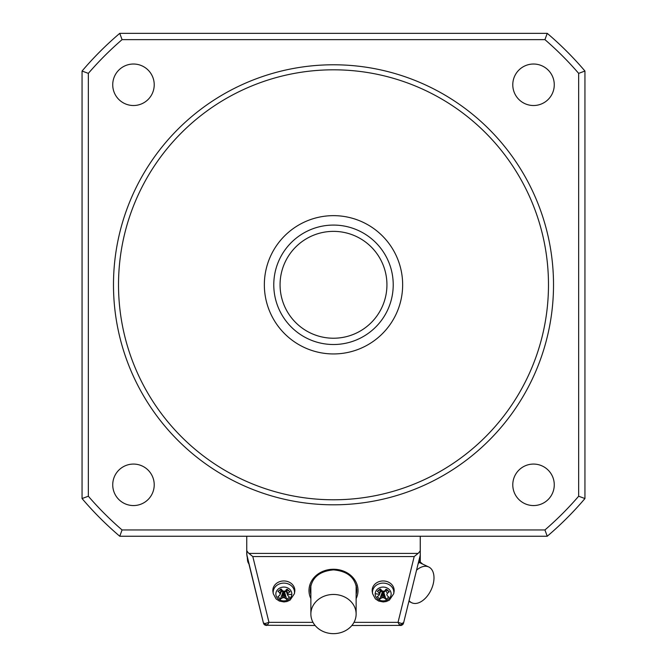 <?xml version="1.0" encoding="UTF-8"?>
<svg xmlns="http://www.w3.org/2000/svg" width="667" height="667" viewBox="0 0 667 667"><rect width="100%" height="100%" fill="white"/><g stroke="black" fill="none" stroke-linecap="round" stroke-linejoin="round"><path stroke-width="1" d="M310.872 614.049A22.628 19.601 180 0 0 333.5 633.65A22.628 19.601 180 0 0 356.128 614.049A22.628 19.601 180 0 0 333.5 594.455A22.628 19.601 180 0 0 310.872 614.049L310.872 585.242M280.532 589.211L280.957 589.011A28.272 7.037 48.2 0 0 282.691 590.762A28.231 8.229 24.3 0 0 284.009 591.296A28.231 8.679 -19 0 0 285.359 590.87A28.272 7.921 -43.2 0 0 287.252 589.261L289.795 591.679A28.272 12.831 130 0 1 288.036 593.405L286.243 590.128M281.941 590.012L280.198 594.305A28.231 1.067 -64.3 0 1 279.648 595.389A28.272 7.595 -45.2 0 1 277.881 596.665L280.432 599.083A28.272 13.165 132 0 0 282.316 597.924L283.15 591.904L284.592 592.196L284.359 591.187M280.257 599.591L282.866 592.129L281.407 590.745M284.2 591.237L284.984 598.032A28.272 12.273 -126.7 0 0 286.718 599.333L289.511 597.123A28.272 6.67 50.1 0 1 287.911 595.714L285.851 590.462L287.911 595.714M286.877 599.85L284.592 592.196L286.193 590.929M403.668 622.569L401.817 623.52L401.401 624.712L402.434 624.837L403.552 623.111L420.252 555.102L420.252 550.692L420.252 554.344M356.128 585.242L356.128 614.049M283.233 590.987L282.866 592.129L283.383 591.045M265.599 624.712L265.183 623.52L263.448 623.111L264.566 624.837L267.734 624.662L268.968 622.361L252.81 556.561L248.933 553.418A12.856 6.286 -103.8 0 1 246.748 550.692L246.748 536.243M252.81 556.561L414.19 556.561L418.067 553.418A12.856 6.286 -76.2 0 0 420.252 550.692L420.252 536.243M280.198 594.305A28.231 8.863 -100.7 0 1 279.765 593.08L281.624 589.695M122.069 39.636A323.737 323.737 0 0 0 88.344 73.37L82.058 71.044A330.023 330.023 0 0 1 119.752 33.35L122.069 39.636L544.931 39.636L547.248 33.35A330.023 330.023 0 0 1 584.942 71.044L578.656 73.37A323.737 323.737 0 0 0 544.931 39.636M356.128 594.189A23.262 20.143 180 0 0 356.762 589.695M290.053 591.846L286.268 589.436M277.931 591.362L281.491 589.244M279.765 593.08A28.272 11.914 -124.7 0 1 278.172 591.22L280.957 589.011M547.248 536.243L119.752 536.243L122.069 529.957L544.931 529.957A323.737 323.737 0 0 0 578.656 496.223L584.942 498.549A330.023 330.023 0 0 1 547.248 536.243L544.931 529.957M284.984 598.032A28.231 17.2 -150.2 0 1 283.675 597.599L283.775 591.204M288.036 593.405A28.231 10.047 105.5 0 1 287.477 594.589A28.289 14.132 -177 0 0 291.812 594.305A7.979 6.912 0 0 1 283.475 600.892A7.979 6.912 0 0 1 275.863 593.68A7.979 6.912 0 0 1 284.2 587.085A7.979 6.912 0 0 1 291.812 594.305M310.622 586.251A23.262 20.143 180 0 0 310.872 587.268M356.128 587.268A23.262 20.143 180 0 0 356.378 586.251M283.675 597.599A28.231 17.65 156.6 0 1 282.316 597.924M310.238 589.695A23.262 20.143 180 0 0 310.872 594.189M333.5 338.227A53.435 53.435 0 0 1 280.065 284.792A53.435 53.435 0 0 1 333.5 231.366A53.435 53.435 0 0 1 386.935 284.792A53.435 53.435 0 0 1 333.5 338.227M333.5 225.079A59.722 59.722 0 0 1 393.222 284.792A59.722 59.722 0 0 1 333.5 344.514A59.722 59.722 0 0 1 273.778 284.792A59.722 59.722 0 0 1 333.5 225.079M88.344 73.37L88.344 496.223L82.058 498.549L82.058 71.044M584.942 71.044L584.942 498.549M578.656 73.37L578.656 496.223M88.344 496.223A323.737 323.737 0 0 0 122.069 529.957M82.058 498.549A330.023 330.023 0 0 0 119.752 536.243M119.752 33.35L547.248 33.35M246.748 554.344L263.448 623.111L246.932 555.836L246.748 550.692L246.748 554.344M313.006 622.361L268.968 622.361L265.183 623.52M265.291 625.262L315.132 625.504M351.868 625.504L401.292 625.404M403.502 623.286L420.068 555.836M264.399 624.696L263.69 623.77M247.982 560.13L247.507 560.13A7.545 7.545 0 0 0 248.908 563.898M419.018 560.13L419.493 560.13A7.545 7.545 0 0 1 418.092 563.898M403.218 623.937L402.601 624.696M266.5 625.504L267.734 624.662M401.817 623.52L398.032 622.361L399.266 624.662L400.5 625.504M401.401 624.712L399.266 624.662M383.658 580.965A10.997 9.53 0 0 1 394.147 590.912A10.997 9.53 0 0 1 394.03 591.921L393.713 593.747A10.672 9.246 0 0 0 393.822 592.763A10.672 9.246 0 0 0 383.642 583.108A10.672 9.246 0 0 0 372.494 591.929A10.672 9.246 0 0 0 372.611 593.747L372.286 591.921A10.997 9.53 0 0 1 383.658 580.965M272.97 591.921A10.997 9.53 0 0 1 272.853 590.045A10.997 9.53 0 0 1 284.342 580.965A10.997 9.53 0 0 1 294.714 591.921L294.389 593.747A10.672 9.246 0 0 0 294.506 592.763A10.672 9.246 0 0 0 284.325 583.108A10.672 9.246 0 0 0 273.178 591.929A10.672 9.246 0 0 0 273.287 593.747L272.97 591.921M380.282 589.011A28.272 7.037 48.2 0 0 382.016 590.762A28.231 8.229 24.3 0 0 383.325 591.296A28.231 8.679 -19 0 0 384.684 590.87A28.272 7.921 -43.2 0 0 386.568 589.261L389.119 591.679A28.272 12.831 130 0 1 387.352 593.405A28.231 10.047 105.5 0 1 386.802 594.589L387.235 595.714A28.272 6.67 50.1 0 0 388.828 597.123L386.043 599.333A28.272 12.273 -126.7 0 1 384.309 598.032A28.231 17.2 -150.2 0 1 382.991 597.599A28.231 17.65 156.6 0 1 381.641 597.924A28.272 13.165 132 0 1 379.748 599.083L377.205 596.665A28.272 7.595 -45.2 0 0 378.964 595.389A28.231 1.067 -64.3 0 0 379.523 594.305A28.231 8.863 -100.7 0 1 379.089 593.08A28.272 11.914 -124.7 0 1 377.489 591.22L379.848 589.211M379.573 599.591L382.7 591.045M380.732 590.745L382.191 592.129L382.558 590.987M381.032 590.578L381.549 590.303M381.074 590.478L381.499 590.253M381.257 590.012L379.523 594.305A28.289 14.132 3 0 1 375.188 593.68A7.979 6.912 0 0 1 383.525 587.085A7.979 6.912 0 0 1 391.137 594.305A7.979 6.912 0 0 1 382.8 600.892A7.979 6.912 0 0 1 375.188 593.68M387.235 595.714L386.802 594.589M385.509 590.929L383.917 592.196L383.675 591.187M381.641 597.924L382.474 591.904L383.65 591.954L386.193 599.85M384.309 598.032L383.525 591.237M382.991 597.599L383.091 591.204M387.352 593.405L385.568 590.128M389.378 591.846L385.593 589.436M377.247 591.362L380.807 589.244M379.089 593.08L380.949 589.695M281.707 590.578L282.224 590.303M281.749 590.478L282.174 590.253M133.475 105.519A20.744 20.744 0 0 0 154.219 84.776A20.744 20.744 0 0 0 133.475 64.024A20.744 20.744 0 0 0 112.731 84.776A20.744 20.744 0 0 0 133.475 105.519M154.219 484.817A20.744 20.744 0 0 0 133.475 464.074A20.744 20.744 0 0 0 112.731 484.817A20.744 20.744 0 0 0 133.475 505.561A20.744 20.744 0 0 0 154.219 484.817M512.781 84.776A20.744 20.744 0 0 0 533.525 105.519A20.744 20.744 0 0 0 554.269 84.776A20.744 20.744 0 0 0 533.525 64.024A20.744 20.744 0 0 0 512.781 84.776M533.525 464.074A20.744 20.744 0 0 0 512.781 484.817A20.744 20.744 0 0 0 533.525 505.561A20.744 20.744 0 0 0 554.269 484.817A20.744 20.744 0 0 0 533.525 464.074M113.482 284.792A220.018 220.018 0 0 0 333.5 504.811A220.018 220.018 0 0 0 553.518 284.792A220.018 220.018 0 0 0 333.5 64.782A220.018 220.018 0 0 0 113.482 284.792M118.518 284.792A214.982 214.982 0 0 0 333.5 499.783A214.982 214.982 0 0 0 548.482 284.792A214.982 214.982 0 0 0 333.5 69.81A214.982 214.982 0 0 0 118.518 284.792M264.349 284.792A69.151 69.151 0 0 0 333.5 353.944A69.151 69.151 0 0 0 402.651 284.792A69.151 69.151 0 0 0 333.5 215.649A69.151 69.151 0 0 0 264.349 284.792M420.277 536.243L420.277 562.223M416.55 570.168A19.802 11.964 -64.6 0 1 428.748 566.983A19.802 11.964 -64.6 0 1 433.158 584.184A19.802 11.964 -64.6 0 1 415.533 603.468A19.802 11.964 -64.6 0 1 411.747 602.76A19.802 11.964 -64.6 0 1 409.071 600.617M356.128 594.505A23.262 20.143 180 0 0 356.762 589.853C355.486 577.814 347.732 571.16 333.5 569.876C319.268 571.16 311.514 577.814 310.238 589.853A23.262 20.143 180 0 0 310.872 594.505M356.128 598.641A24.512 21.236 180 0 0 358.012 590.478A24.512 21.236 180 0 0 333.5 569.251A24.512 21.236 180 0 0 310.872 598.641M248.933 553.418L418.067 553.418M356.128 589.786A23.262 20.143 180 0 0 356.595 587.502M310.405 587.502A23.262 20.143 180 0 0 310.872 589.786M353.994 622.361L398.032 622.361L414.19 556.561M419.034 562.148A10.672 6.445 -64.6 0 1 421.11 562.74L419.226 561.572M263.332 622.569L263.448 623.111M247.507 560.13L247.24 557.087M400.842 625.488L401.709 625.262M402.751 624.554L403.252 623.878M273.287 593.747L276.063 598.891L279.398 601.067L283.942 601.942L287.01 601.509L290.053 600.133L294.389 593.747M419.493 560.13L419.76 557.087M372.611 593.747L375.388 598.891L378.723 601.067L383.258 601.942L386.326 601.509L389.378 600.133L393.713 593.747M422.678 564.107L421.11 562.74M411.747 602.76L408.879 601.392M428.748 566.983L418.959 562.339"/></g></svg>
